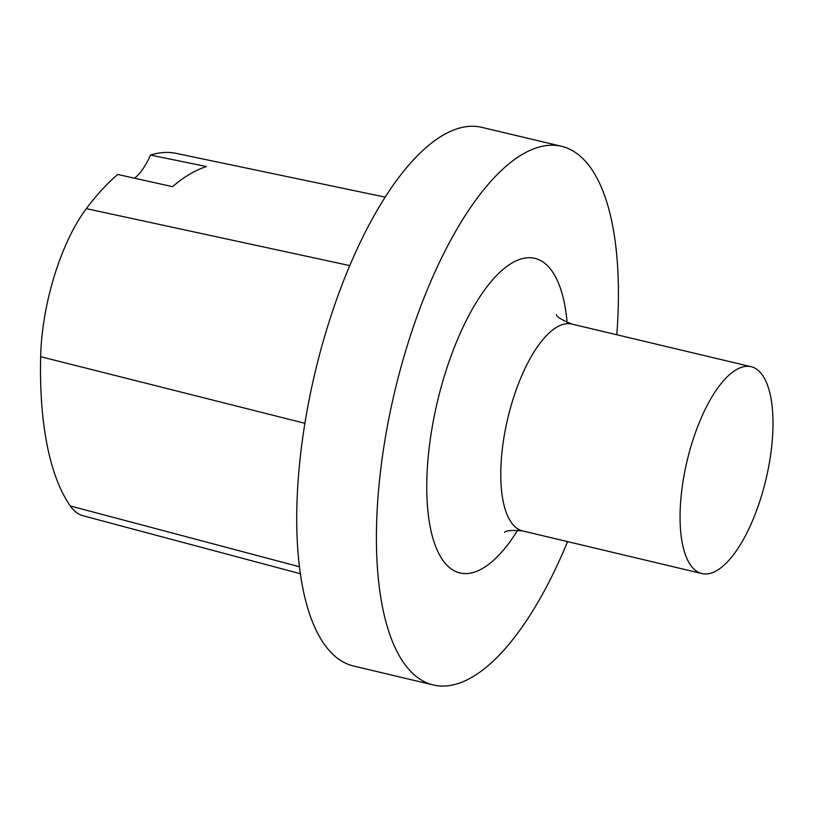 <?xml version="1.0" encoding="UTF-8"?>
<svg xmlns="http://www.w3.org/2000/svg" width="813" height="813" viewBox="0 0 813 813"><rect width="100%" height="100%" fill="white"/><g stroke="black" fill="none" stroke-linecap="round" stroke-linejoin="round"><path stroke-width="1.22" d="M561.498 146.299L481.814 127.346A276.857 105.507 103.4 0 0 299.286 466.774A276.857 105.507 103.4 0 0 353.665 666.03L433.349 684.983A276.857 105.507 -76.6 0 1 378.97 485.737A276.857 105.507 -76.6 0 1 561.498 146.299A276.857 105.507 -76.6 0 1 616.793 334.763M567.586 541.61A276.857 105.507 -76.6 0 1 433.349 684.983M385.098 197.122L176.045 153.352A301.735 114.979 103.4 0 0 150.517 155.07L206.522 166.563A303.279 115.568 -76.6 0 0 172.519 186.665L117.702 174.46A301.735 114.979 103.4 0 0 86.33 208.636A124.541 47.459 103.4 0 0 40.65 356.694A301.735 114.979 103.4 0 0 70.294 505.95A124.541 47.459 103.4 0 0 83.129 515.777L300.383 573.744M134.44 178.189A55.375 21.097 103.4 0 0 150.517 155.07M681.04 497.058A106.31 40.518 103.4 0 0 701.914 573.572A106.31 40.518 103.4 0 0 765.937 479.518A106.31 40.518 103.4 0 0 751.121 366.714A106.31 40.518 103.4 0 0 681.04 497.058M40.65 356.694L304.885 423.299M70.294 505.95L299.458 566.752M86.33 208.636L349.712 265.587M517.769 530.157A161.685 61.615 -76.6 0 1 428.248 456.571A161.685 61.615 -76.6 0 1 498.938 273.168A161.685 61.615 -76.6 0 1 567.149 322.558M556.387 314.611C556.509 316.765 561.651 319.916 571.834 324.062A106.31 40.518 103.4 0 0 501.743 454.406A106.31 40.518 103.4 0 0 522.627 530.919L701.914 573.572M571.834 324.062L751.121 366.714M522.627 530.919C511.784 530.025 505.767 530.523 504.568 532.403"/></g></svg>
